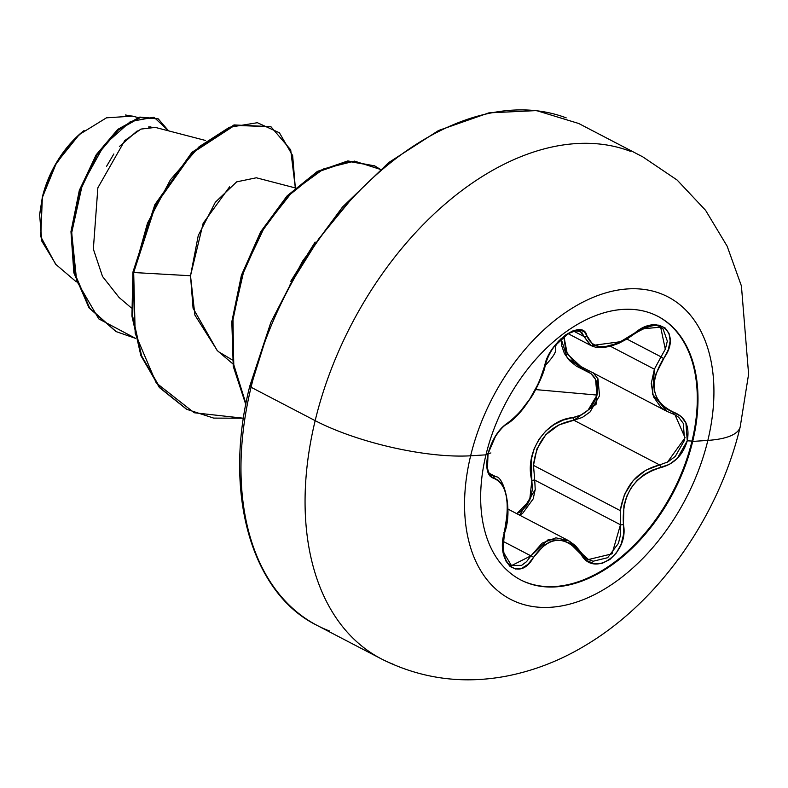 <?xml version="1.0" encoding="UTF-8"?>
<svg xmlns="http://www.w3.org/2000/svg" width="788" height="788" viewBox="0 0 788 788"><rect width="100%" height="100%" fill="white"/><g stroke="black" fill="none" stroke-linecap="round" stroke-linejoin="round"><path stroke-width="1.18" d="M657.635 316.195A148.577 94.993 -62.5 0 1 691.992 441.063L692.691 441.428A148.577 94.993 -62.5 0 1 527.261 582.854A148.577 94.993 -62.5 0 1 485.96 454.843A28300.764 7867.441 -166.4 0 1 470.633 455.789A170.484 109 -62.5 0 1 627.75 288.92A170.484 109 -62.5 0 1 707.851 440.394A170.484 109 117.5 0 0 627.75 288.92A170.484 109 117.5 0 0 470.633 455.789A170.484 109 117.5 0 0 550.733 607.272A170.484 109 117.5 0 0 707.851 440.394A28300.764 7867.441 -166.4 0 1 692.691 441.428A148.577 94.993 -62.5 0 1 555.767 586.863A148.577 94.993 -62.5 0 1 485.96 454.843A148.577 94.993 -62.5 0 1 622.884 309.418A148.577 94.993 -62.5 0 1 692.691 441.428A28300.764 7867.441 13.6 0 0 707.851 440.394A113.206 31.471 13.6 0 0 740.237 426.732A113.206 31.471 -166.4 0 1 707.851 440.394A170.484 109 -62.5 0 1 550.733 607.272A170.484 109 -62.5 0 1 470.633 455.789A28300.764 7867.441 13.6 0 0 485.96 454.843A148.577 94.993 -62.5 0 1 651.39 313.427A148.577 94.993 -62.5 0 1 692.691 441.428L691.992 441.063A148.577 94.993 117.5 0 0 662.875 319.317M503.936 532.324L504.773 532.383C513.146 508.536 503.217 476.08 496.016 476.789L492.983 475.735A2.275 2.019 100.7 0 1 494.037 478.444C506.822 484.019 510.289 501.926 504.448 532.186C495.071 562.139 519.193 583.248 533.446 557.48C549.049 535.722 564.917 534.688 581.061 554.388C593.994 578.362 629.297 553.481 623.436 524.463C621.565 494.736 633.956 475.794 660.59 467.639C674.026 464.162 682.91 455.208 687.264 440.797L691.992 441.063L687.264 440.797L685.905 422.841L680.999 416.31L666.983 409.139L661.201 404.382L656.956 398.304L654.503 391.104L654.02 383.165L655.478 374.881L668.263 349.724L670.164 340.928L669.022 333.393L665.141 327.985L659.054 325.168L651.4 325.178L642.929 327.975L618.787 342.731L611.035 345.479L603.844 346.72L597.639 346.356L592.694 344.425L584.194 331.659L579.15 329.808L572.59 331.009L565.41 335.028L558.387 341.322L552.201 349.212L547.453 357.87L538.992 382.426L529.703 399.181L518.593 413.631L512.909 419.137L501.621 427.953L495.997 435.163L488.028 453.73C485.201 468.042 487.211 476.277 494.037 478.444A2.275 2.019 -79.3 0 0 492.983 475.735L491.072 475.026M490.904 452.942L488.028 453.73L487.398 470.682L489.978 476.031L498.124 480.168L501.601 483.724L504.34 489.013L506.26 495.928L507.265 504.133L507.314 513.185L502.793 542.617L503.246 552.624L505.807 560.889L510.122 566.523L515.677 569.044L521.883 568.276L528.058 564.277L533.446 557.48A2.275 0.975 -148.9 0 0 530.905 555.855L526.581 561.627L521.577 565.39L511.107 565.429M610.473 346.296L654.385 369.188L610.473 346.296M660.236 327.04L663.043 328.872L667.328 341.086L665.427 348.976L661.034 356.846L626.903 339.057L661.034 356.846L654.385 369.188L652.533 394.158L666.943 411.385L672.174 413.572A2.275 1.349 108 0 1 672.006 413.493A2.275 1.349 -72 0 0 672.184 413.572A2.275 1.349 -72 0 0 673.937 412.341A2.275 1.349 108 0 1 672.184 413.572L675.001 414.754L685.058 437.734L667.475 462.152M597.865 378.644L596.024 404.402L573.861 420.24A2.275 0.916 81.5 0 1 573.024 417.551L563.322 420.043L554.062 424.555L545.828 430.987L539.022 439.221L534.136 448.825L531.348 459.256L531.841 480.552C524.207 452.44 545.601 419.906 573.024 417.551C585.139 415.04 593.137 407.544 597.028 395.074L535.663 389.597L597.028 395.074C599.156 382.564 594.989 374.192 584.509 369.966L567.291 358.008L561.066 338.633L561.598 345.44L564.435 353.556L569.458 360.54L576.294 366.085L590.97 373.601L595.531 379.402L597.028 395.074L588.134 410.065L580.973 415.03L573.024 417.551A2.275 0.916 -98.5 0 0 573.861 420.24L558.8 424.978L545.779 434.769L536.923 448.914L533.476 465.373L620.245 510.594L624.431 494.578L633.197 480.581L645.5 470.367L659.595 464.92L573.861 420.24C549.975 424.752 536.51 439.793 533.476 465.373L534.727 480.089A2.275 0.561 -11.7 0 0 531.841 480.552L532.412 489.289L530.649 497.977L526.689 505.66L520.966 511.422L516.81 513.687L529.644 500.508L531.841 480.552A2.275 0.561 168.3 0 1 534.727 480.089L620.461 524.759L620.688 534.097L618.422 543.375L607.686 557.697L593.108 561.243L587.976 559.303M535.21 489.673L519.627 515.155L522.651 513.352L533.2 498.863L535.219 489.496L534.727 480.089L620.461 524.759A2.275 0.709 -8.5 0 0 623.436 524.463L623.584 534.412L621.121 544.272L616.393 552.91L609.892 559.48L602.278 563.262L594.319 563.725L586.922 560.632L581.061 554.388A2.275 1.202 -33 0 0 581.465 552.91A2.275 1.202 147 0 1 581.061 554.388L570.197 543.543L563.735 540.824L556.998 540.184L550.329 541.701L544.075 545.247L533.446 557.48A2.275 0.975 31.1 0 0 530.905 555.855L503.256 541.445L530.905 555.855L542.242 543.09L555.885 537.83L568.424 540.588L548.172 539.681L530.905 555.855L511.481 565.626L503.099 551.669M470.633 455.789A113.206 31.471 -166.4 0 1 315.161 420.654A283.01 180.935 117.5 0 0 393.833 664.471A283.01 180.935 -62.5 0 1 315.161 420.654L251.067 387.253A283.01 180.935 117.5 0 0 329.739 631.08A283.01 180.935 -62.5 0 1 251.067 387.253A4.551 1.261 -166.4 0 1 249.816 385.982A4.551 1.261 -166.4 0 1 251.136 385.43A4.551 1.261 13.6 0 0 249.816 385.982A4.551 1.261 13.6 0 0 251.067 387.253A283.01 180.935 -62.5 0 1 566.178 117.865A283.01 180.935 117.5 0 0 251.067 387.253L315.161 420.654A283.01 180.935 -62.5 0 1 630.272 151.266A283.01 180.935 117.5 0 0 315.161 420.654A113.206 31.471 13.6 0 0 470.633 455.789M56.017 264.541L41.794 241.108L39.617 214.533L42.375 197.039L40.749 236.666L55.564 264.157L76.338 281.877M205.491 140.461L155.334 127.41L140.953 129.084L124.76 140.589L97.86 187.8L93.348 249.067L102.519 276.47L119.077 297.47L131.36 307.941M295.204 187.899L256.346 177.783L236.686 181.851L215.331 202.25L198.241 235.582L190.509 275.751L193.07 308.216L217.143 350.463L232.854 363.869M315.101 242.113L290.762 281.286M138.087 117.579L132.492 116.122L106.439 117.836L79.293 134.551L56.421 162.978L42.355 197.493M150.892 126.858L148.508 126.996M137.26 130.887L119.362 146.548M113.846 153.956L106.626 166.209M229.564 186.854L203.156 223.28L190.509 275.751L133.684 272.52L147.494 223.162L170.425 179.792L199.039 146.804L229.377 127.292L257.38 122.711L279.415 132.788L292.644 155.581L295.323 187.79L290.693 149.848L271.033 126.829L234.785 125.322L192.715 152.734L155.62 205.077L133.684 272.52L132.916 272.116L154.852 204.673L191.937 152.33L234.016 124.928L270.648 126.632M135.595 338.387L98.756 318.864L76.682 280.922L71.688 232.785L82.405 184.333L104.213 144.962L130.453 121.549L153.956 117.215L168.573 130.847L158.24 118.86L140.195 117.599L118.348 129.99L96.865 155.374L80.051 190.932L71.738 232.096L74.604 273.15L89.694 308.098L116.151 331.61L135.595 338.387M116.151 331.61L88.926 307.694L73.836 272.746L70.969 231.692L79.283 190.529L96.087 154.97L117.579 129.596L139.427 117.195L157.856 118.663L139.86 117.087L117.944 129.281L96.323 154.615L79.371 190.263L70.969 231.603L73.865 272.855L89.083 307.921L115.767 331.403M271.033 126.829L234.026 124.918L191.947 152.33L154.852 204.673L132.916 272.116L131.921 315.978L140.845 355.506L159.294 387.371L186.392 409.13L159.511 387.627L140.934 355.733L131.931 316.116L132.916 272.116L133.684 272.52L135.181 333.442L156.231 382.919L194.203 412.754L243.472 418.221L213.686 418.103L186.776 409.327L160.062 387.775L141.623 355.91L132.689 316.382L133.684 272.52L190.509 275.751L194.882 315.052L217.34 350.64M352.344 197.906L318.726 238.872L289.945 284.98M267.122 334.467L251.136 385.43M290.752 281.306L315.121 242.083M232.312 359.949L219.044 352.029M380.427 169.42L354.521 161.116L323.809 168.819L292.456 191.632L264.581 226.944L243.837 270.757L232.992 318.234L233.612 364.204L245.954 403.771L233.809 365.465L232.706 321.002L242.468 274.835L261.734 231.692L288.083 196.084L318.263 171.774L348.523 161.382L375.029 166.071L380.427 169.42M374.645 165.874L347.616 160.998L317.219 171.528L286.93 196.084L260.552 231.997L241.364 275.436L231.82 321.819L233.248 366.361L245.797 404.559L233.238 366.272L231.839 321.632L241.463 275.15L260.749 231.672L287.226 195.769L317.603 171.311L348.04 160.959L374.645 165.874M82.809 131.517A83.183 53.18 117.5 0 0 42.375 197.039L39.548 215.528M125.371 114.989L133.034 116.269M84.099 130.473L72.614 141.022L53.968 167.026L42.375 197.039M584.509 369.966A2.275 1.192 108.7 0 1 585.405 368.892A2.275 1.192 -71.3 0 0 584.509 369.966M563.863 336.21L567.271 353.92L580.786 366.489M580.027 331.364L581.987 332.743L584.006 336.525L573.841 331.226L584.006 336.525A2.275 1.871 -15 0 0 586.991 336.289C583.573 317.308 548.3 342.238 544.626 366.272A2.275 1.379 12.7 0 0 545.158 365.602A2.275 1.379 12.7 0 0 544.981 364.824M491.2 475.105L496.026 476.799M569.714 541.297L581.051 552.605L568.424 540.578L575.388 545.572L581.455 552.89C585.248 557.52 587.641 559.775 588.636 559.657L581.564 553.343M674.252 414.38L678.655 417.246L683.275 423.373L684.585 440.118L675.296 456.4L667.86 461.945L659.595 464.92C637.62 470.653 624.5 485.881 620.245 510.594L533.476 465.373L534.727 480.089M659.595 464.92A2.275 1.064 78.9 0 1 660.59 467.639A2.275 1.064 -101.1 0 0 659.595 464.92L573.861 420.24L582.342 417.433L590.005 412.006L599.53 395.753L597.984 378.88L593.147 372.675M563.814 336.653L565.892 351.172L573.979 361.938L580.776 366.489M664.639 410.055L660.758 407.12L653.449 396.728L651.233 383.539L654.385 369.188M617.615 343.322L601.963 347.508M593.679 346.69L591.089 345.627L621.2 341.618M590.34 345.213L584.006 336.525L591.089 345.627L595.472 347.193L602.662 347.656L610.7 346.237L618.885 343.272L627.238 338.85L634.695 333.688C647.726 325.779 656.384 323.641 660.679 327.256L665.308 349.261M580.185 331.443L575.348 330.911L568.227 333.619L556.889 344.041C552.25 349.803 562.356 347.045 545.158 365.612C548.33 353.349 555.146 343.243 565.597 335.314C573.132 330.901 578.037 329.64 580.313 331.502L584.006 336.525A2.275 1.871 165 0 0 586.991 336.289C593.768 351.074 609.626 350.049 634.557 333.206C658.374 312.442 682.467 333.58 663.526 358.55L661.034 356.846L663.526 358.55C648.297 383.963 651.765 401.9 673.937 412.341C685.422 416.911 689.864 426.397 687.264 440.797L677.335 458.36L669.396 464.378L652.257 470.16L644.288 474.465L637.137 480.414L631.158 487.841L626.687 496.42L623.919 505.63L623.436 524.463A2.275 0.709 171.5 0 1 620.461 524.759L612.03 553.846L588.429 559.549M545.158 365.602A2.275 1.379 -167.3 0 1 544.626 366.272C537.14 391.153 524.739 410.115 507.433 423.146A2.275 1.743 58.8 0 1 506.743 424.21A2.275 1.743 -121.2 0 0 507.433 423.146C498.656 429.027 492.185 439.221 488.028 453.73L486.107 454.252M505.63 424.368A2.275 1.743 -121.2 0 0 506.743 424.21C512.21 420.95 518.071 415.266 524.335 407.169L531.004 397.556C533.437 394.473 544.104 374.221 545.158 365.612M620.245 510.594L620.461 524.759M672.331 413.601L675.001 414.754M640.989 328.96L660.511 327.168M526.561 582.49A148.577 94.993 117.5 0 0 691.992 441.063A148.577 94.993 -62.5 0 1 520.316 579.722M504.773 532.383C501.848 551.265 504.084 562.356 511.481 565.626L511.343 565.557M381.264 658.847C420.526 678.635 462.152 684.417 506.132 676.193C533.978 670.795 560.465 660.502 585.582 645.313C660.679 600.574 719.139 515.086 740.218 426.82L748.6 374.162L741.419 285.975L727.157 246.201L705.605 210.347L677.148 180.058L642.831 156.891L578.737 123.499L536.5 110.596L488.846 112.871L438.611 130.473L388.839 162.486L342.504 207.027L302.395 261.409L270.885 322.302L249.816 385.972C222.659 492.943 251.451 593.344 317.18 625.445L381.264 658.847M158.24 118.86L157.472 118.466M186.007 408.933L186.776 409.327M374.261 165.677L375.029 166.071M489.318 473.302L495.918 476.74M507.787 508.989L568.306 540.519M580.677 366.43L666.934 411.385M568.138 333.669L591.01 345.587M491.328 475.164C490.619 476.445 484.551 469.106 488.353 453.396C490.688 445.378 493.239 439.448 496.007 435.606C500.518 429.204 504.103 425.412 506.743 424.21"/></g></svg>
